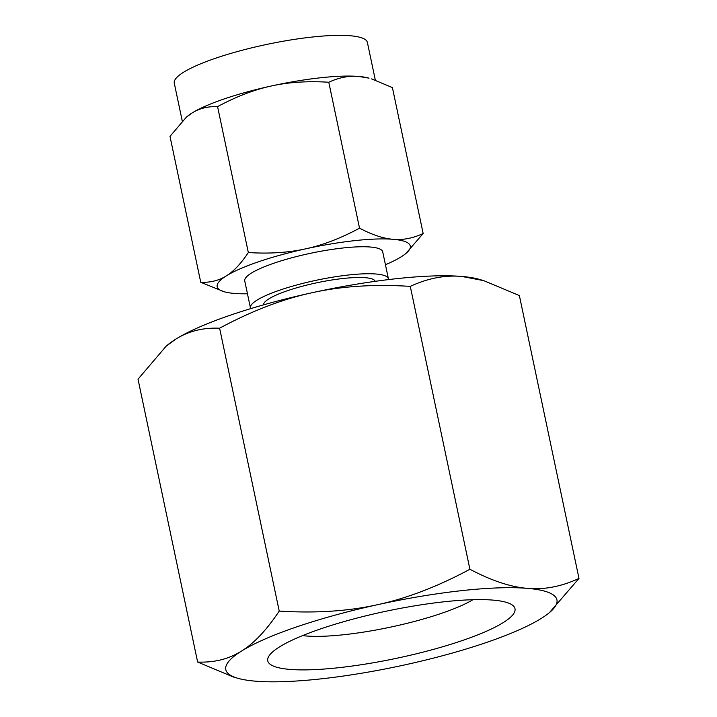 <?xml version="1.0" encoding="UTF-8"?>
<svg xmlns="http://www.w3.org/2000/svg" width="717" height="717" viewBox="0 0 717 717"><rect width="100%" height="100%" fill="white"/><g stroke="black" fill="none" stroke-linecap="round" stroke-linejoin="round"><path stroke-width="1.08" d="M483.697 280.634L461.766 276.448A169.203 32.292 -11.9 0 1 479.297 279.352L483.697 280.634L519.368 295.547L578.986 578.422L549.509 612.542A169.203 32.292 168.1 0 0 527.497 588.361A169.203 32.292 168.1 0 0 462.026 590.611A169.203 32.292 168.1 0 0 377.617 604.682A169.203 32.292 168.1 0 0 241.486 651.081A169.203 32.292 168.1 0 0 237.703 678.246A169.203 32.292 168.1 0 0 255.234 681.15A169.203 32.292 168.1 0 0 320.705 678.9A169.203 32.292 168.1 0 0 405.105 664.82A169.203 32.292 168.1 0 0 541.245 618.43A169.203 32.292 168.1 0 0 549.509 612.542M338.603 667.715A126.335 24.109 168.1 0 0 469.456 638.022A126.335 24.109 168.1 0 0 511.66 604.61A126.335 24.109 168.1 0 0 444.128 601.787A126.335 24.109 168.1 0 0 269.135 655.723A126.335 24.109 168.1 0 0 338.603 667.715M237.703 678.246L233.303 676.965L197.632 662.051C214.284 662.714 228.902 659.057 241.486 651.081C254.051 643.346 266.625 630.01 279.227 611.072C315.39 613.376 348.193 611.242 377.617 604.682C406.951 598.354 437.711 586.551 469.904 569.262C491.477 580.68 510.674 587.044 527.497 588.361C544.293 589.867 561.447 586.56 578.986 578.422M302.583 635.612A99.269 18.938 168.1 0 0 344.429 634.653A99.269 18.938 168.1 0 0 472.942 599.708M219.608 328.198C202.956 327.535 188.338 331.191 175.755 339.168A169.203 32.292 -11.9 0 1 311.895 292.769A169.203 32.292 -11.9 0 1 396.295 278.698A169.203 32.292 -11.9 0 1 461.766 276.448C444.979 274.943 427.816 278.25 410.285 286.379C374.122 284.084 341.319 286.208 311.895 292.769C282.561 299.106 251.801 310.909 219.608 328.198L279.227 611.072M166.174 346.159L167.491 345.056A169.203 32.292 -11.9 0 1 175.755 339.168L166.174 346.159L138.014 379.176L197.632 662.051M410.285 286.379L469.904 569.262M263.533 304.868A57.082 10.889 -11.9 0 1 343.255 278.465A57.082 10.889 -11.9 0 1 375.206 281.333M250.708 308.624A70.499 13.453 -11.9 0 1 250.439 307.898A70.499 13.453 -11.9 0 1 348.865 274.961A70.499 13.453 -11.9 0 1 388.408 278.823A70.499 13.453 -11.9 0 1 388.453 279.594M388.408 278.823L382.717 251.828A70.499 13.453 168.1 0 0 343.174 247.965A70.499 13.453 168.1 0 0 244.748 280.903L250.439 307.898M224.116 291.729L200.742 282.283C210.466 282.65 218.99 280.517 226.321 275.884A98.677 18.83 168.1 0 0 224.116 291.729A98.677 18.83 168.1 0 0 234.342 293.423A98.677 18.83 168.1 0 0 247.464 293.791M200.742 282.283L170.001 136.364L186.42 117.113L192.004 113.035A98.677 18.83 -11.9 0 1 271.402 85.977A98.677 18.83 -11.9 0 1 320.624 77.768A98.677 18.83 -11.9 0 1 358.814 76.459A98.677 18.83 -11.9 0 1 369.031 78.153L358.814 76.459C348.973 75.572 338.962 77.499 328.789 82.249C307.674 80.922 288.548 82.168 271.402 85.977C254.212 89.688 236.269 96.571 217.583 106.636C207.867 106.268 199.335 108.401 192.004 113.035A98.677 18.83 -11.9 0 0 187.191 116.468L186.42 117.113M375.323 80.071L367.391 42.455A98.677 18.83 168.1 0 0 312.047 37.06A98.677 18.83 168.1 0 0 174.276 83.154L182.243 120.967M385.432 264.716A98.677 18.83 168.1 0 0 401.144 256.847A98.677 18.83 168.1 0 0 405.965 253.406A98.677 18.83 168.1 0 0 393.131 239.308A98.677 18.83 168.1 0 0 354.942 240.616A98.677 18.83 168.1 0 0 305.72 248.826A98.677 18.83 168.1 0 0 226.321 275.884C233.688 271.358 241.02 263.578 248.333 252.554C269.44 253.881 288.575 252.635 305.72 248.826C322.91 245.124 340.844 238.232 359.531 228.167C372.123 234.817 383.326 238.528 393.131 239.308C402.963 240.195 412.974 238.259 423.155 233.509L392.405 87.591L371.594 78.897M248.333 252.554L217.583 106.636M423.155 233.509L405.965 253.406M359.531 228.167L328.789 82.249"/></g></svg>
